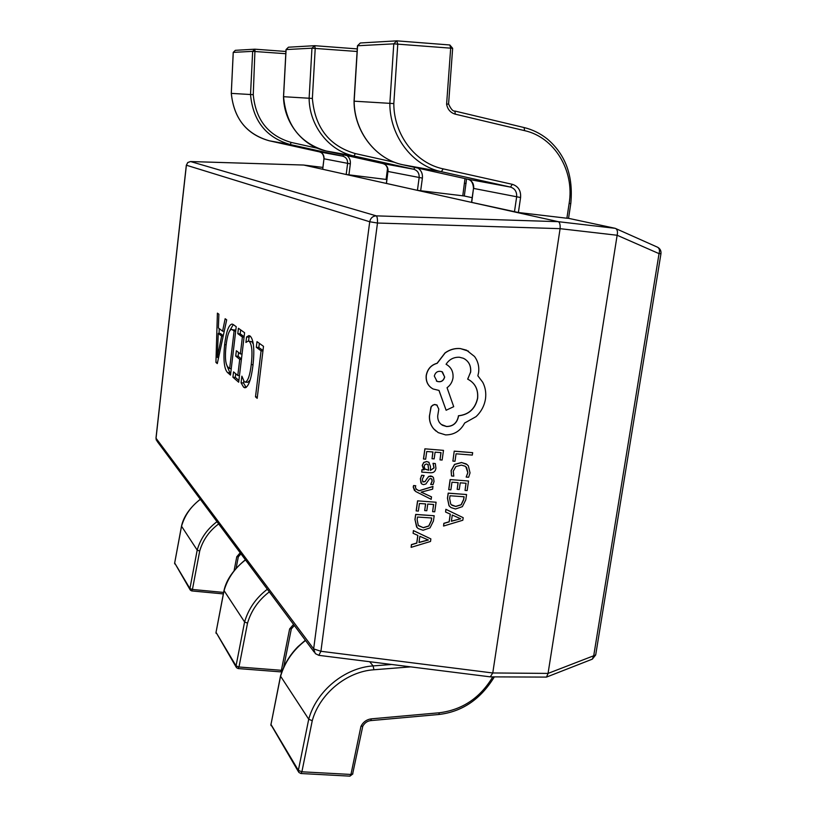 <?xml version="1.0" encoding="UTF-8"?>
<svg xmlns="http://www.w3.org/2000/svg" width="817" height="817" viewBox="0 0 817 817"><rect width="100%" height="100%" fill="white"/><g stroke="black" fill="none" stroke-linecap="round" stroke-linejoin="round"><path stroke-width="1.23" d="M254.996 49.194L285.919 51.471L254.996 49.194L253.26 94.68C255.67 119.844 268.333 135.765 291.23 142.434L317.578 148.275M386.86 179.526L346.194 174.501L347.603 163.471C347.776 159.693 346.153 157.252 342.732 156.159L290.188 144.538C266.25 137.583 253.025 120.947 250.513 94.629L252.657 51.348L233.264 52.38L231.293 93.383L253.26 94.68M346.194 174.501L322.654 169.262L323.971 158.784L322.725 169.293M314.688 45.691L357.264 48.908L314.657 45.691L315.219 48.346L312.37 98.428C314.923 127.564 329.241 145.957 355.324 153.586L394.825 162.369M464.138 195.968L417.426 190.351L419.152 177.636C419.397 173.286 417.579 170.487 413.698 169.242L353.996 155.996L326.208 151.002C303.199 146.335 283.836 123.224 283.499 96.702L312.37 98.428M417.426 190.351L386.349 183.416L387.932 171.447L386.461 183.457M568.254 218.272L566.886 218.231L569.143 203.423C574.668 170.855 554.61 137.236 524.575 130.638L455.273 114.166C450.535 112.777 447.645 109.468 446.603 104.229L450.688 48.101L449.83 44.976L396.745 40.85L397.777 44.016L393.814 103.585C393.794 134.979 415.567 163.165 443.161 168.864L512.341 184.325C518.305 186.276 521.052 190.667 520.582 197.52L518.387 212.512L471.521 202.35L473.503 188.38L471.705 202.422M354.057 101.175L393.814 103.585M566.886 218.231L518.387 212.512M446.603 104.229L448.584 103.963M514.444 211.92L516.64 196.948C516.987 191.821 514.924 188.523 510.462 187.073L441.394 171.693C412.575 165.769 389.801 136.316 389.842 103.493L393.784 43.842L452.649 48.315L449.83 44.976L397.052 40.86M218.67 523.911C209.213 530.999 202.892 540.057 199.695 551.077L197.193 550.096L181.507 526.189M240.984 553.865L238.319 556.786L236.777 556.745L240.188 552.792M191.627 590.803L192.434 589.466L223.623 592.427M269.324 591.886C258.509 600.127 251.238 610.554 247.52 623.167L244.589 621.962L224.001 590.538C226.35 579.774 233.478 569.52 245.396 559.778M291.342 628.824L289.627 628.947L293.538 624.392M237.961 668.388L238.983 666.999L281.395 670.297L280.558 671.86L281.947 671.543M410.726 666.866L373.9 669.766C346.735 671.492 319.631 693.756 312.247 720.737L308.724 719.205L280.497 676.078L270.978 724.444L298.358 770.349L308.724 719.205C316.393 690.988 344.733 667.703 373.134 665.916L391.68 664.476M362.819 726.099L360.94 726.364C363.187 721.983 366.67 719.471 371.388 718.837L439.444 712.761C462.453 709.81 480.233 697.851 492.763 676.885M312.247 720.737L301.892 771.799L298.358 770.349L298.879 772.433L300.922 773.515L301.892 771.799L350.953 774.455L349.931 776.15L352.862 773.913L350.953 774.455L360.94 726.364M437.228 405.242L434.297 404.486L431.284 406.345L429.415 416.027C429.211 420.908 430.62 425.167 433.643 428.813L435.941 431.049M469.673 380.232C475.688 384.307 478.302 390.342 477.526 398.318C475.106 408.817 468.744 414.627 458.429 415.761L458.276 416.844C456.754 423.165 452.843 426.382 446.521 426.474L441.313 424.472M464.607 358.918C469.111 361.86 471.103 366.23 470.572 372.052L467.743 379.17C475.106 382.999 478.405 389.403 477.628 398.39C475.208 408.888 468.835 414.699 458.521 415.833L458.368 416.905C456.846 423.237 452.935 426.443 446.603 426.545L442.589 425.33C439.229 423.339 437.606 420.214 437.698 415.965L438.8 409.082L436.778 404.966L434.838 404.507L432.704 405.171L430.916 407.213L429.507 416.088C429.303 420.98 430.702 425.238 433.735 428.884L438.218 432.622L445.551 434.899C454.129 434.899 460.502 430.947 464.648 423.022L476.025 416.65C481.203 411.737 484.348 405.845 485.482 398.951C486.289 392.946 485.38 387.401 482.755 382.295L477.853 375.8L478.568 372.705C479.365 366.69 478.016 361.277 474.524 356.478L466.497 350.166L460.4 348.604C454.916 348.154 449.82 349.605 445.122 352.964L437.187 363.31C431.202 365.005 427.577 369.049 426.311 375.463C425.82 381.651 428.077 386.155 433.081 388.974L439.025 390.424L446.123 410.257L453.711 406.672L447.052 387.697C450.3 385.379 452.281 382.111 453.006 377.914C453.486 371.653 451.178 367.109 446.082 364.28C449.227 359.398 453.68 357.049 459.43 357.243L463.31 358.255C468.733 360.991 471.184 365.608 470.663 372.113L467.661 379.119M447.154 364.893L446.082 364.28M438.954 390.414L446.123 410.257M468.55 351.198L460.308 348.553C454.824 348.093 449.728 349.543 445.03 352.903L437.105 363.248C431.121 364.944 427.495 368.998 426.219 375.401C425.728 380.814 427.475 385.011 431.468 387.983M434.184 515.741L415.751 514.496L415.026 519.612L416.599 527.006L418.181 528.599L423.073 530.253L429.997 527.884L433.429 521.042L434.184 515.741L415.669 514.404L414.944 519.52L417.089 527.608M432.765 476.781L430.825 475.954L428.639 476.464L424.952 481.591L422.695 481.754M431.58 478.793L432.101 481.08L430.671 484.41L433 484.655L434.031 481.53L433.51 477.751L432.418 476.515L428.731 476.546L426.484 479.222M426.566 479.303L425.034 481.673L422.91 481.938L422.297 479.283L424.115 475.514L421.633 475.249L420.346 478.833L421.531 483.725M424.003 469.775L421.95 469.673L421.705 472.103L430.222 472.747C433.551 472.992 435.451 471.501 435.921 468.274L435.338 463.566L433.092 463.392L434.062 467.916L430.447 470.388L430.457 466.364L428.721 462.167L426.77 461.574L423.788 462.514L422.307 465.547L424.094 469.846L422.032 469.755L421.705 472.103M429.109 462.453L426.688 461.503L423.706 462.432L422.226 465.465L423.543 469.387M435.338 463.566L433.01 463.31L433.98 467.835L430.447 470.316M466.568 494.52L448.278 493.202L447.542 498.329L449.074 505.723L450.953 507.551L455.478 509.001L462.361 506.652L465.792 499.82L466.568 494.52L448.186 493.121L447.45 498.237L448.982 505.641L449.932 506.724M467.12 464.577L461.523 462.493L454.538 464.383L451.107 470.623L451.525 475.964L453.792 476.137L453.261 471.215L455.886 466.548L461.391 465.118L465.077 466.19L466.609 467.508L467.896 472.747L466.17 477.067L467.804 472.665L465.802 466.701M492.774 672.963L548.054 673.412L617.141 235.255L560.094 228.678L492.763 672.983L490.261 676.854L318.834 655.336L320.918 651.282L492.763 672.983M454.221 451.137L452.894 461.115L454.987 461.278L456.06 453.803L472.308 455.089L472.665 452.669L454.221 451.137L452.894 461.115M457.173 489.332L459.266 489.485L460.237 482.827L466.078 483.255L465.036 490.435L467.14 490.588L468.529 481.009L450.136 479.569L448.696 489.608L450.872 489.832L451.975 482.214L458.143 482.673L457.173 489.332L458.041 482.663M465.976 483.245L465.036 490.435M450.228 514.107L449.125 521.767L443.845 523.319L443.56 526.046L462.82 520.235L463.188 517.682L445.949 509.379L445.571 512.024L450.32 514.148L449.207 521.859L443.937 523.411L443.56 526.046M463.188 517.682L445.868 509.287L445.571 512.024M432.03 458.725L434.154 458.888L435.104 452.158L441.027 452.618L439.995 459.889L442.12 460.053L443.498 450.361L424.881 448.819L423.451 458.97L425.657 459.205L426.74 451.495L432.979 451.985L432.03 458.725L432.887 451.985M440.925 452.618L439.995 459.889M433.02 486.534L419.101 490.823L416.394 489.352L415.312 487.085L415.761 485.768L413.688 485.615L413.29 487.116L415.536 491.425L431.202 499.34L431.458 496.838L421.102 492.14L432.642 489.158L432.928 486.452L419.019 490.741L415.894 488.934M415.761 485.768L413.606 485.533L413.208 487.034L414.485 490.557M424.697 510.584L426.811 510.737L427.751 504.069L433.643 504.487L432.622 511.667L434.736 511.81L436.104 502.23L417.569 500.852L416.159 510.88L418.345 511.115L419.427 503.486L425.637 503.926L424.697 510.584L425.545 503.915M433.551 504.477L432.622 511.667M417.804 535.38L416.731 543.039L411.421 544.602L411.135 547.339L430.518 541.457L430.876 538.903L413.473 530.662L413.106 533.307L417.895 535.421L416.813 543.131L411.502 544.704L411.135 547.339M430.876 538.903L413.392 530.57L413.106 533.307M245.917 342.456L246.581 336.972L248.909 335.583L250.257 336.134C253.76 339.984 254.659 349.768 252.953 365.485C251.176 379.445 248.501 386.89 244.937 387.82L243.609 387.176L241.086 382.816L241.883 376.167L244.252 381.692L245.212 382.142C247.939 381.233 249.961 375.381 251.258 364.596C252.647 352.474 252.014 344.784 249.369 341.506L248.215 341.036L245.917 342.456M233.223 324.533L236.225 326.698L230.496 375.095L227.443 372.44C224.134 368.835 223.184 359.572 224.614 344.662C226.299 331.436 228.801 324.574 232.12 324.073L233.223 324.533M215.933 362.421L217.404 313.146L218.874 314.198L218.384 327.954L222.602 331.181L225.145 318.722L226.687 319.825L217.291 363.596L215.933 362.421L217.516 362.544M237.788 333.653L238.421 328.281L244.589 332.723L238.676 382.223L232.916 377.199L233.539 371.878L237.798 375.503L239.728 359.317L235.715 356.089L236.348 350.738L240.372 353.904L242.383 337.033L237.788 333.653L240.198 333.847L240.668 329.894M256.303 347.286L256.987 341.649L263.503 346.337L257.181 398.328L255.496 396.858L261.083 350.81L256.303 347.286L258.826 347.491L259.336 343.334M190.432 161.552L303.658 165.044L322.878 167.414L303.658 165.044L558.287 221.673L615.181 228.321L568.54 218.333M472.175 197.694L464.311 196.009L466.548 178.933M386.88 179.413L386.104 179.25M558.287 221.673L558.297 221.673C559.768 222.449 560.36 224.777 560.094 228.658L377.485 223.031C377.597 218.997 377.199 216.607 376.28 215.862L558.297 221.673M548.054 673.412L593.724 655.755L659.043 253.638C659.932 250.605 659.462 248.47 657.634 247.245L657.277 247.081M660.963 253.648L659.043 253.638L617.141 235.255M615.181 228.321L657.634 247.245C660.167 248.664 661.27 250.819 660.953 253.709L595.756 654.57M592.305 659.166L593.724 655.755L595.695 654.938L592.305 659.166L546.481 677.099L548.033 673.576M490.404 676.864L546.481 677.099M617.182 235.071C617.846 231.926 617.386 229.751 615.783 228.546M218.343 358.653L218.384 357.478M219.089 333.469L219.232 328.608M224.226 331.314L222.602 331.181M223.276 335.705L220.539 333.581L218.241 333.397L217.312 357.397L221.652 336.053L218.241 333.397M223.174 336.175L221.652 336.053M219.262 354.394L217.853 354.282M218.599 357.499L217.312 357.397M230.7 373.379L227.443 372.44M229.812 372.613L226.942 365.689M226.146 344.784L224.614 344.662M229.781 330.609L233.284 324.584M235.766 330.609L231.63 329.414C229.107 329.945 227.249 335.358 226.043 345.652C224.798 357.335 225.472 364.525 228.066 367.201L229.659 368.559L234.111 330.936L231.63 329.414M231.252 368.681L229.659 368.559M234.928 329.986L232.549 329.792M235.715 331.079L234.111 330.936M238.891 380.467L235.316 377.383L232.916 377.199M235.316 377.383L235.745 373.757M239.473 375.636L237.798 375.503M241.403 359.449L239.728 359.317M241.464 358.949L238.125 356.283L235.715 356.089M238.125 356.283L238.574 352.495M242.046 354.037L240.372 353.904M244.058 337.176L242.383 337.033M244.12 336.716L240.198 333.847M248.572 341.067L249.042 337.176L246.581 336.972M249.042 337.176L250.186 336.083M246.193 387.452L243.609 387.176M246.08 387.36L243.548 382.999L241.086 382.816M243.548 382.999L243.762 381.182M245.212 382.142L247.694 382.315L250.135 380.099M253.035 364.729L251.258 364.596M253.382 344.182L251.85 341.71L249.369 341.506M251.85 341.71L248.215 341.036M257.345 396.991L255.496 396.858M262.941 350.953L261.083 350.81M262.992 350.534L258.826 347.491M472.665 452.669L454.313 451.219M466.17 477.067L468.641 477.251L470.03 472.89L468.335 465.823L466.16 463.903L461.615 462.565L454.63 464.464L451.198 470.704L451.525 475.964M468.529 481.009L450.136 479.569M450.228 479.65L448.788 489.689M464.117 496.767L450.024 495.756L449.636 498.462L450.749 504.12L452.015 505.325L455.784 506.479L461.217 504.804L463.709 499.575L464.117 496.767M451.27 504.712L455.692 506.387L461.125 504.712L463.617 499.483L464.015 496.756M452.281 515.047L451.382 521.256L460.676 518.775L452.281 515.047M451.392 521.144L460.676 518.775M443.498 450.361L424.881 448.819M424.963 448.89L423.533 459.042M428.21 464.74L426.617 463.985L424.983 464.546L424.125 466.303L424.85 468.948L428.68 470.255L427.955 464.475M425.085 469.193L428.588 470.173L428.128 464.659M424.115 475.514L421.633 475.249M421.715 475.331L420.428 478.915L420.929 482.898L421.97 484.093L423.584 484.614L425.882 483.991L429.476 478.895L430.773 478.466L431.876 479.201M431.958 479.283L432.193 481.162L430.753 484.491M431.55 496.92L422.042 492.477M422.123 492.569L421.102 492.14M436.104 502.23L417.569 500.852M417.65 500.933L416.241 510.972M431.723 517.998L417.518 517.038L417.14 519.745L418.284 525.392L423.359 527.731L428.833 526.036L431.325 520.797L431.723 517.998M418.549 525.719L423.277 527.639L428.751 525.954L431.243 520.715L431.631 517.988M419.867 536.309L418.998 542.519L428.353 540.006L419.867 536.309M419.009 542.396L428.231 539.925M434.317 376.055L437.013 381.355C440.935 382.489 443.498 381.039 444.683 377.015L441.936 371.674C437.983 370.612 435.451 372.072 434.317 376.055M436.37 380.967L436.921 381.294C440.843 382.427 443.406 380.977 444.591 376.954L442.467 371.97M233.264 52.411L235.327 50.327L254.822 49.183L252.657 51.348L285.797 53.708M291.23 142.434L290.188 144.538L269.242 140.779L319.376 151.86C322.644 152.902 324.206 155.21 324.043 158.804L350.34 163.86L348.92 174.909M231.334 93.404C233.774 118.363 246.417 134.151 269.242 140.779L269.242 140.779C246.622 134.448 233.979 118.649 231.282 93.383L233.223 52.4L235.327 50.327M343.64 154.873L342.732 156.159L319.376 151.86L269.242 140.779M347.082 155.628C349.574 157.732 350.667 160.479 350.34 163.86M386.084 179.434L387.595 167.975M283.509 96.692L286.021 49.592L288.452 47.212L314.657 45.691L311.951 48.193L286.093 49.571L283.57 96.733C286.185 125.389 300.401 143.486 326.218 151.012L382.846 163.553C386.533 164.738 388.259 167.373 388.055 171.478L422.389 178.106L420.653 190.821M357.111 51.481L311.951 48.193L309.122 98.357C309.377 125.971 329.149 150.89 353.996 155.996L355.324 153.586M414.965 167.465L413.698 169.242L382.826 163.553L326.218 151.012M418.12 168.159C421.368 170.539 422.798 173.858 422.389 178.106M462.759 195.886L465.006 178.586M464.526 183.304L466.078 183.457M443.161 168.864L441.394 171.693L402.801 164.758C376.412 159.407 354.088 132.364 354.037 101.175L357.458 45.803L360.338 42.984L396.745 40.85L393.784 43.842L357.58 45.762L354.149 101.226C354.251 131.741 375.728 159.192 402.822 164.768L467.824 179.219C472.032 180.577 473.993 183.651 473.686 188.441L520.582 197.52M454.957 111.061L524.014 127.534L454.824 111.03M512.341 184.325L510.462 187.073L467.824 179.219L402.822 164.758M569.143 203.423L570.787 203.576L568.54 218.374M524.575 130.638L524.106 127.554C532.429 129.566 540.108 133.324 547.114 138.829C565.578 154.423 573.473 176.002 570.787 203.576M455.273 114.166L454.906 111.041C453.006 111.469 450.892 109.121 448.584 103.994L452.649 48.315M190.014 589.608L174.675 562.984L189.922 588.557L197.193 550.096C200.512 538.566 207.12 529.089 217.005 521.675M200.359 499.34C190.943 506.366 184.662 515.364 181.517 526.342L174.675 562.984L181.497 526.179C183.549 516.671 189.81 507.694 200.288 499.248M199.695 551.077L192.434 589.466L189.922 588.557L190.341 590.16L191.77 590.926L223.337 593.908M234.07 570.756L236.777 556.745M236.133 667.06L216.035 632.327L236.042 665.875L244.589 621.962C248.46 608.767 256.048 597.86 267.353 589.241M245.508 559.921C234.806 568.019 227.647 578.303 224.021 590.773L216.035 632.327L223.981 590.538M247.52 623.167L238.983 666.999L236.042 665.875L236.501 667.683L238.186 668.572L280.558 671.86M282.427 670.267L281.395 670.297L289.627 628.947M298.45 771.728L270.948 724.618L280.527 676.456C284.816 662.015 293.15 650.015 305.527 640.477M369.652 661.709L373.134 665.916L373.9 669.766M494.326 676.895C480.662 699.291 462.126 711.821 438.729 714.507L439.444 712.761M438.729 714.507L370.755 720.604L371.388 718.837M352.77 773.321L362.779 726.201M190.484 161.541L187.706 162.542L186.388 165.218L187.767 162.552L190.555 161.552L376.28 215.862C372.705 216.096 370.52 218.068 369.723 221.754L377.485 223.031L320.918 651.282L313.657 648.892L369.723 221.754L186.388 165.218L156.037 438.259L313.657 648.892L315.291 653.59L318.834 655.336M314.126 652.027L157.17 441.384L155.996 438.014L156.282 440.087M323.971 158.784C323.552 151.87 318.793 151.686 319.376 151.86M387.932 171.447C387.452 163.369 382.07 163.39 382.846 163.553M288.452 47.212L286.021 49.592M473.503 188.38C472.92 178.637 466.742 179.086 467.814 179.209M360.338 42.984L357.458 45.803M174.613 563.025L174.726 563.914M238.329 556.765L236.103 568.315M215.984 632.174L216.096 633.379M291.291 628.927L294.375 625.516M291.322 628.896L283.662 667.315M270.897 724.199L271.04 725.659M362.738 726.252C364.658 722.882 367.333 720.992 370.755 720.604M300.922 773.515L349.931 776.15M305.354 640.242L297.919 646.707C289.606 655.163 283.795 664.946 280.486 676.057M186.327 165.167L155.996 438.014M190.504 161.541L303.577 165.034"/></g></svg>
